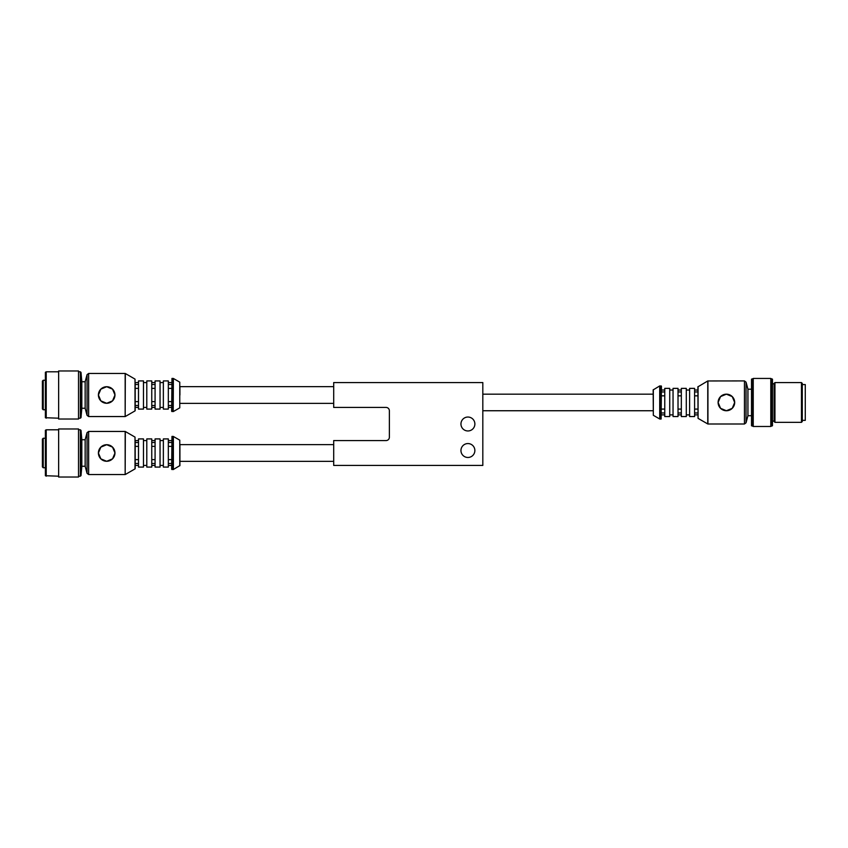 <?xml version="1.0" encoding="UTF-8"?>
<svg xmlns="http://www.w3.org/2000/svg" width="848" height="848" viewBox="0 0 848 848"><rect width="100%" height="100%" fill="white"/><g stroke="black" fill="none" stroke-linecap="round" stroke-linejoin="round"><path stroke-width="1.27" d="M43.227 467.746L43.227 438.246L42.4 439.073L42.4 466.919L43.227 467.746L45.379 467.746M46.216 476.194L46.216 429.798L45.379 430.275L45.379 475.717L58.639 476.194M58.639 453.002L58.639 477.021L78.525 477.021L78.525 428.971L58.639 428.971L58.639 453.002M81.016 475.59L81.016 430.402L81.832 439.741L81.832 466.252L81.016 475.59L80.359 476.194L80.359 429.798L78.525 429.798M85.15 453.002L85.15 466.252L87.037 473.311L87.037 432.681L85.15 439.741L85.15 453.002M135.192 442.486L138.5 442.486M138.5 446.366L135.192 446.366L135.192 459.627L138.5 459.627M138.5 440.568L135.192 440.568L135.192 468.605L135.192 465.425L138.5 465.425M138.5 463.506L135.192 463.506L135.192 459.627M138.5 453.002L138.5 467.078L143.471 467.078L143.471 438.914L138.5 438.914L138.5 453.002M151.76 442.486L155.078 442.486M155.078 446.366L151.76 446.366M151.76 453.002L151.76 467.078L146.789 467.078L146.789 438.914L151.76 438.914L151.76 453.002M155.078 463.506L151.76 463.506M155.078 453.002L155.078 467.078L160.049 467.078L160.049 438.914L155.078 438.914L155.078 453.002M151.76 459.627L155.078 459.627M168.328 442.486L171.646 442.486M171.646 446.366L168.328 446.366M168.328 453.002L168.328 467.078L163.357 467.078L163.357 438.914L168.328 438.914L168.328 453.002M171.646 463.506L168.328 463.506M171.974 436.423L171.646 469.23L173.215 469.569L173.215 436.423L171.974 436.423L171.974 469.569M168.328 459.627L171.646 459.627M100.838 447.14A8.289 8.289 0 0 1 109.678 445.274M109.88 445.348A8.289 8.289 0 0 1 112.519 447.108M112.551 447.14A8.289 8.289 0 0 1 103.7 460.718M106.689 444.712L112.551 447.14L114.978 453.002L112.551 458.853L106.689 461.28L100.838 458.853L98.41 453.002L100.838 447.14L106.689 444.712M103.509 460.644A8.289 8.289 0 0 1 100.827 447.14M179.765 465.838L179.765 440.154L179.924 465.552L173.215 469.569M179.924 444.299L179.924 461.694M43.227 409.754L43.227 380.254L42.4 381.081L42.4 408.927L43.227 409.754L45.379 409.754M46.216 418.202L46.216 371.806L45.379 372.283L45.379 417.725L58.639 418.202M58.639 394.998L58.639 419.029L78.525 419.029L78.525 370.979L58.639 370.979L58.639 394.998M81.016 417.598L81.016 372.41L81.832 381.748L81.832 408.259L81.016 417.598L80.359 418.202L80.359 371.806L78.525 371.806M85.15 394.998L85.15 408.259L87.037 415.319L87.037 374.689L85.15 381.748L85.15 394.998M135.192 384.494L138.5 384.494M135.192 388.373L138.5 388.373L135.192 388.373L135.192 401.634L138.5 401.634M138.5 382.575L135.192 382.575L135.192 410.612L135.192 407.432L138.5 407.432M138.5 405.514L135.192 405.514M138.5 394.998L138.5 409.086L143.471 409.086L143.471 380.922L138.5 380.922L138.5 394.998M151.76 384.494L155.078 384.494M155.078 388.373L151.76 388.373L155.078 388.373M151.76 394.998L151.76 409.086L146.789 409.086L146.789 380.922L151.76 380.922L151.76 394.998M155.078 405.514L151.76 405.514M155.078 394.998L155.078 409.086L160.049 409.086L160.049 380.922L155.078 380.922L155.078 394.998M151.76 401.634L155.078 401.634M168.328 384.494L171.646 384.494M171.646 388.373L168.328 388.373M168.328 394.998L168.328 409.086L163.357 409.086L163.357 380.922L168.328 380.922L168.328 394.998M171.646 405.514L168.328 405.514M171.974 378.431L171.646 411.238L173.215 411.577L173.215 378.431L171.974 378.431L171.974 411.577M168.328 401.634L171.646 401.634M100.838 389.147A8.289 8.289 0 0 1 109.678 387.282M109.88 387.356A8.289 8.289 0 0 1 112.519 389.115M112.551 389.147A8.289 8.289 0 0 1 103.7 402.726M106.689 386.72L112.551 389.147L114.978 394.998L112.551 400.86L106.689 403.288L100.838 400.86L98.41 394.998L100.838 389.147L106.689 386.72M103.509 402.652A8.289 8.289 0 0 1 100.859 400.892M100.838 400.86A8.289 8.289 0 0 1 100.827 389.147M179.924 394.998L179.924 386.306M333.699 465.425L333.699 440.568L386.052 440.568A3.318 3.318 0 0 0 389.37 437.261L389.37 410.739A3.318 3.318 0 0 0 386.052 407.432L333.699 407.432L333.699 382.575L482.819 382.575L482.819 465.425L333.699 465.425M460.952 450.511A6.964 6.964 0 0 1 471.393 444.49A6.964 6.964 0 0 1 471.393 456.542A6.964 6.964 0 0 1 460.952 450.511M460.952 424A6.964 6.964 0 0 1 471.393 417.969A6.964 6.964 0 0 1 471.393 430.031A6.964 6.964 0 0 1 460.952 424M653.32 415.297L653.161 389.91L659.712 385.935L659.712 418.986L653.32 415.297L653.32 389.624M661.111 385.893L661.111 419.029L661.44 386.222L659.712 385.935M669.729 402.461L669.729 388.373L664.758 388.373L664.758 416.548L669.729 416.548L669.729 402.461M673.047 402.461L673.047 388.373L678.018 388.373L678.018 416.548L673.047 416.548L673.047 402.461M686.297 402.461L686.297 388.373L681.326 388.373L681.326 416.548L686.297 416.548L686.297 402.461M689.615 402.461L689.615 388.373L694.586 388.373L694.586 416.548L689.615 416.548L689.615 402.461M698.063 418.361L697.893 386.847L707.762 380.964L707.762 423.958L698.063 418.361L698.063 386.561M734.686 402.461L732.248 408.323L726.397 410.739L720.546 408.323L718.108 402.461L720.546 396.599L726.397 394.172L732.248 396.599L734.686 402.461M751.254 415.711L747.936 415.711L747.936 389.2L746.049 382.151L744.449 380.922L707.762 380.964M732.259 396.599A8.289 8.289 0 0 1 723.408 410.188M723.217 410.103A8.289 8.289 0 0 1 720.567 408.344M720.535 408.323A8.289 8.289 0 0 1 729.386 394.733M729.577 394.808A8.289 8.289 0 0 1 732.227 396.567M664.758 412.976L661.44 412.976M661.44 409.086L664.758 409.086M664.758 395.836L661.44 395.836M661.44 391.946L664.758 391.946M681.326 412.976L678.018 412.976M678.018 409.086L681.326 409.086M697.893 412.976L694.586 412.976M694.586 409.086L697.893 409.086L694.586 409.086M681.326 395.836L678.018 395.836M678.018 391.946L681.326 391.946M697.893 395.836L694.586 395.836M694.586 391.946L697.893 391.946M751.519 402.461L751.519 379.173L752.25 378.844L752.25 426.067L751.519 425.749L751.519 402.461M751.519 425.749L751.519 379.173M752.907 402.461L753.236 378.431L753.236 426.48L752.907 402.461M770.8 378.431L770.8 426.48L770.8 378.431L753.236 378.431M771.797 378.844L772.464 379.183L772.464 425.738L771.797 426.067L771.797 378.844L771.139 378.844M774.118 402.461L774.118 383.402L774.945 382.575L774.945 422.346L774.118 421.52L774.118 402.461M801.455 382.575L802.282 383.402L802.282 421.52L801.455 422.346L801.455 382.575L774.945 382.575M805.271 384.568L805.271 420.354L805.271 384.568L802.282 384.568M87.037 432.681L88.637 431.452L88.637 474.541L87.037 473.311M88.637 431.452L125.165 431.452L125.165 474.541L88.637 474.541M125.324 474.498L135.023 468.891L135.023 437.102L125.324 431.505L125.165 474.541M179.765 440.154L173.374 436.476L173.374 469.527M87.037 374.689L88.637 373.459L88.637 416.548L87.037 415.319M88.637 373.459L125.165 373.459L125.165 416.548L88.637 416.548M125.324 416.495L135.023 410.898L135.023 379.109L125.324 373.502L125.165 416.548M173.374 411.524L179.765 407.846L179.765 382.162L173.374 378.473L173.215 411.577M661.111 419.029L659.871 419.029L659.871 385.893M747.936 415.711L746.049 422.77L744.449 424L707.932 424L707.932 380.922M744.449 424L744.449 380.922M746.049 422.77L746.049 382.151M179.924 461.365L333.699 461.365M179.924 444.628L333.699 444.628M43.227 438.246L45.379 438.246M46.216 429.798L58.639 429.798M78.525 476.194L80.359 476.194M81.016 430.402L80.359 429.798M81.832 466.252L85.15 466.252M81.832 439.741L85.15 439.741M151.76 465.425L155.078 465.425M151.76 440.568L155.078 440.568M168.328 465.425L171.646 465.425M168.328 440.568L171.646 440.568M143.471 465.425L146.789 465.425M143.471 440.568L146.789 440.568M160.049 465.425L163.357 465.425M160.049 440.568L163.357 440.568M179.924 403.372L333.699 403.372M179.924 386.635L333.699 386.635M43.227 380.254L45.379 380.254M46.216 371.806L58.639 371.806M78.525 418.202L80.359 418.202M81.016 372.41L80.359 371.806M81.832 408.259L85.15 408.259M81.832 381.748L85.15 381.748M151.76 407.432L155.078 407.432M151.76 382.575L155.078 382.575M168.328 407.432L171.646 407.432M168.328 382.575L171.646 382.575M143.471 407.432L146.789 407.432M143.471 382.575L146.789 382.575M160.049 407.432L163.357 407.432M160.049 382.575L163.357 382.575M653.161 394.172L482.819 394.172M653.161 410.739L482.819 410.739M673.047 390.027L669.729 390.027M673.047 414.884L669.729 414.884M689.615 390.027L686.297 390.027M689.615 414.884L686.297 414.884M664.758 414.884L661.44 414.884M664.758 390.027L661.44 390.027M681.326 414.884L678.018 414.884M697.893 414.884L694.586 414.884M681.326 390.027L678.018 390.027M697.893 390.027L694.586 390.027M751.254 389.2L747.936 389.2M752.907 378.844L752.25 378.844M752.907 426.067L752.25 426.067M770.8 426.48L753.236 426.48M771.797 426.067L771.139 426.067M774.118 383.815L772.464 383.815M774.118 421.096L772.464 421.096M801.455 422.346L774.945 422.346M805.271 420.354L802.282 420.354"/></g></svg>

